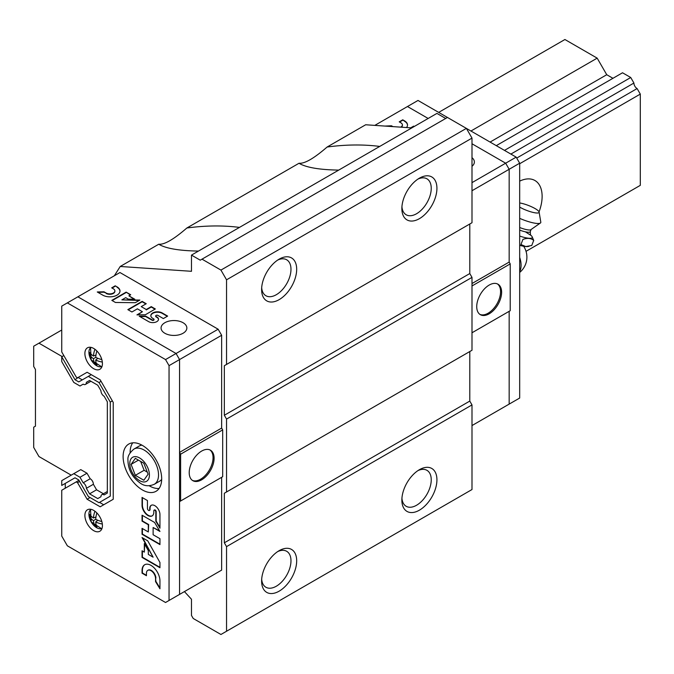 <?xml version="1.0" encoding="UTF-8"?>
<svg xmlns="http://www.w3.org/2000/svg" width="674" height="674" viewBox="0 0 674 674"><rect width="100%" height="100%" fill="white"/><g stroke="black" fill="none" stroke-linecap="round" stroke-linejoin="round"><path stroke-width="1.01" d="M510.884 154.076L633.922 83.037L630.729 77.51L622.523 72.775L496.291 145.651M504.497 150.395L630.729 77.51M612.952 78.302L606.743 74.721L597.172 58.141L564.913 39.513L438.681 112.39M490.091 142.071L606.743 74.721M470.941 131.017L597.172 58.141M62.143 356.554L38.957 343.176L61.747 330.016M38.957 343.176L33.7 346.209L33.7 366.454L35.452 369.487L35.452 426.17L33.7 427.19L33.7 447.426L38.957 456.542L71.217 475.162M63.836 355.586L61.747 356.782L74.999 379.732L78.765 381.905L88.336 376.378L98.985 382.52L110.275 402.092L110.275 496.165L98.985 502.694L88.336 496.544L78.765 479.964L74.999 477.79L61.747 485.44L61.747 480.629L80.787 469.635L86.997 473.224L90.19 478.751A4.44 2.561 -120 0 1 93.374 484.277L96.567 489.796L103.417 493.756M637.107 187.195L633.922 189.04M526.023 251.326L640.3 185.35L640.3 94.09L637.107 88.564L516.722 158.07M519.679 181.121A34.711 20.043 -60 0 1 534.937 180.514A34.711 20.043 -60 0 1 539.057 211.889M519.679 163.731L640.3 94.09M633.922 83.037A4.44 2.561 -120 0 0 637.107 88.564M198.476 251.073C180.034 250.77 167.118 248.689 159.738 244.814L158.778 244.215C164.346 244.805 173.707 239.396 186.867 227.997C205.435 225.495 222.976 225.301 239.489 227.399M184.432 591.595L191.483 599.262L191.483 615.455L193.236 618.488L220.937 634.487L226.548 631.243L226.548 546.622L224.341 542.797L224.341 493.242L226.548 491.969L226.548 419.085L224.341 415.26L224.341 365.704L226.548 364.432L226.548 279.811L220.937 270.089L202.006 259.161L200.254 260.172L191.483 255.109L191.483 271.302L120.225 266.474L158.778 244.215M338.727 170.101C320.293 169.797 307.378 167.708 299.989 163.841L299.037 163.243C304.597 163.824 313.966 158.424 327.117 147.025C345.695 144.522 363.235 144.32 379.74 146.427M186.867 227.997L299.037 163.243M120.225 266.474L114.344 275.759M411.831 127.9L365.67 124.766L327.117 147.025M445.699 118.464L436.929 113.4L191.483 255.109M226.548 364.432L471.994 222.723L471.994 138.103L466.383 128.389L447.452 117.453L202.006 259.161M226.548 491.969L471.994 350.261L471.994 277.385L469.786 273.551L469.786 223.995L224.341 365.704M226.548 631.243L471.994 489.535L471.994 404.922L469.786 401.089L469.786 351.533L224.341 493.242M220.937 270.089L466.383 128.389L516.174 157.135L519.679 163.201L519.679 398.039L471.994 425.564M226.548 279.811L471.994 138.103M419.397 510.184A24.795 14.314 -60 0 1 401.864 500.066A24.795 14.314 -60 0 1 419.397 469.702A24.795 14.314 -60 0 1 436.929 479.821A24.795 14.314 -60 0 1 419.397 510.184M279.146 591.165A24.795 14.314 -60 0 1 261.613 581.039A24.795 14.314 -60 0 1 279.146 550.675A24.795 14.314 -60 0 1 296.678 560.793A24.795 14.314 -60 0 1 279.146 591.165M226.548 546.622L471.994 404.922M224.341 542.797L469.786 401.089M226.548 419.085L471.994 277.385M224.341 415.26L469.786 273.551M279.146 299.644A24.795 14.314 -60 0 1 261.613 289.525A24.795 14.314 -60 0 1 279.146 259.161A24.795 14.314 -60 0 1 296.678 269.28A24.795 14.314 -60 0 1 279.146 299.644M419.397 218.671A24.795 14.314 -60 0 1 401.864 208.552A24.795 14.314 -60 0 1 419.397 178.18A24.795 14.314 -60 0 1 436.929 188.307A24.795 14.314 -60 0 1 419.397 218.671M277.654 551.602A20.768 11.989 -60 0 1 286.677 551.29A20.768 11.989 -60 0 1 289.862 567.929A20.768 11.989 -60 0 1 276.298 586.228A20.768 11.989 -60 0 1 265.918 587.256A20.768 11.989 -60 0 1 261.681 579.286M417.914 179.115A20.768 11.989 -60 0 1 426.937 178.804A20.768 11.989 -60 0 1 430.122 195.443A20.768 11.989 -60 0 1 416.549 213.742A20.768 11.989 -60 0 1 406.169 214.77A20.768 11.989 -60 0 1 401.931 206.8M277.654 260.088A20.768 11.989 -60 0 1 286.677 259.776A20.768 11.989 -60 0 1 289.862 276.416A20.768 11.989 -60 0 1 276.298 294.715A20.768 11.989 -60 0 1 265.918 295.743A20.768 11.989 -60 0 1 261.681 287.773M417.914 470.629A20.768 11.989 -60 0 1 426.937 470.317A20.768 11.989 -60 0 1 430.122 486.957A20.768 11.989 -60 0 1 416.549 505.256A20.768 11.989 -60 0 1 406.169 506.284A20.768 11.989 -60 0 1 401.931 498.313M176.057 596.423L179.562 594.401L179.562 501.599L180.615 500.993L180.615 454.192L179.562 452.372L179.562 359.571L176.057 353.496L77.881 296.813L119.955 272.523L218.132 329.207L221.645 335.273L221.645 428.074L222.69 429.894L222.69 476.703L180.615 500.993M78.968 480.309L61.747 490.251L61.747 536.1L67.358 545.814L165.543 602.497L221.645 570.111L221.645 477.31L179.562 501.599M179.562 594.401L179.562 359.571L176.057 353.496L218.132 329.207M169.048 600.475L169.048 365.645L221.645 335.273M164.835 333.251A12.89 7.448 0 0 0 178.888 334.868A12.89 7.448 0 0 0 186.85 327.985A12.89 7.448 0 0 0 173.951 320.546A12.89 7.448 0 0 0 161.061 327.985A12.89 7.448 0 0 0 164.835 333.251M141.237 306.619L146.241 303.73L142.147 301.371L127.841 309.627L131.935 311.986L137.395 308.835L142.399 311.725L136.94 314.876L145.331 314.758L155.34 308.978L151.246 306.619L146.241 309.509L141.237 306.619L146.241 309.509M117.032 286.863L115.212 285.818L111.699 287.849L113.518 288.893A5.148 2.974 0 0 1 114.883 290.915A5.148 2.974 0 0 1 111.8 293.637A5.148 2.974 0 0 1 106.239 293.097L103.965 291.783L97.267 291.977L102.726 295.128A10.118 5.839 0 0 0 113.754 296.392A10.118 5.839 0 0 0 119.997 291A10.118 5.839 0 0 0 117.032 286.863L115.212 285.818M130.714 294.765L126.131 292.12L111.825 300.377L115.465 302.483L135.322 302.685L139.872 300.056L121.868 299.871L125.709 297.655L128.321 299.163L134.8 299.231L128.886 295.819L130.714 294.765M163.344 318.566L167.641 316.089L162.181 312.93A6.656 3.842 0 0 0 154.927 312.104A6.656 3.842 0 0 0 150.824 315.651A6.656 3.842 0 0 0 152.771 318.372L153.68 318.895A1.129 0.657 0 0 1 154.017 319.358A1.129 0.657 0 0 1 153.318 319.965A1.129 0.657 0 0 1 152.08 319.821L145.643 316.106L139.215 316.19L148.786 321.717A5.788 3.345 0 0 0 155.045 322.332A5.788 3.345 0 0 0 158.525 319.274A5.788 3.345 0 0 0 156.975 316.999L156.065 316.468A1.289 0.741 0 0 1 155.686 315.946A1.289 0.741 0 0 1 156.478 315.255A1.289 0.741 0 0 1 157.885 315.415L163.344 318.566M201.652 479.821A17.6 10.161 -60 0 1 192.857 480.688A17.6 10.161 -60 0 1 192.857 460.367A17.6 10.161 -60 0 1 210.457 450.198A17.6 10.161 -60 0 1 213.153 464.31A17.6 10.161 -60 0 1 201.652 479.821M180.615 454.192L222.69 429.894M179.562 452.372L221.645 428.074M209.917 449.92A17.6 10.161 -60 0 1 211.956 464.175A17.6 10.161 -60 0 1 200.599 479.214A17.6 10.161 -60 0 1 192.343 480.36M155.736 316.148A1.289 0.741 0 0 0 155.686 316.35A1.289 0.741 0 0 0 156.065 316.873L156.065 316.468M158.516 319.476A5.788 3.345 0 0 0 156.975 317.403L156.065 316.873M153.958 319.56A1.129 0.657 0 0 1 154.017 319.762A1.129 0.657 0 0 1 153.318 320.369A1.129 0.657 0 0 1 152.08 320.226L145.643 316.51L139.897 316.586M167.295 316.291L162.181 313.343A6.656 3.842 0 0 0 155.096 312.466A6.656 3.842 0 0 0 150.833 315.853M130.36 294.968L126.131 292.12M134.084 299.222L128.886 295.819M139.181 300.452L121.868 299.871M119.989 291.202A10.118 5.839 0 0 0 117.032 287.267M106.239 293.097L103.965 292.196L97.941 292.356M106.239 293.502A5.148 2.974 0 0 0 111.8 294.049A5.148 2.974 0 0 0 114.883 291.32A5.148 2.974 0 0 0 114.875 291.117M154.986 309.181L151.246 307.024L146.241 309.914M142.399 311.725L137.656 314.868M145.896 303.932L142.147 301.775L128.195 309.829M126.131 292.524L112.179 300.579M115.212 286.223L112.044 288.051M61.747 356.782L61.747 361.593L73.778 382.428L79.987 386.008L83.172 384.163A4.44 2.561 -120 0 0 85.446 384.416A4.44 2.561 -120 0 0 86.365 382.327L89.558 380.481L86.365 382.327M73.778 473.687L79.987 477.268L83.172 482.795A4.44 2.561 -120 0 1 86.365 488.321L89.558 493.848L97.764 498.583L100.948 496.746A4.44 2.561 -120 0 1 101.867 494.649A4.44 2.561 -120 0 1 104.141 494.901L107.335 493.056L107.335 401.797L104.141 396.27A4.44 2.561 -120 0 1 100.948 390.743L97.764 385.216L89.558 380.481M169.048 365.645L165.543 359.571L67.358 302.887L61.747 306.122L61.747 351.971L76.221 377.036L77.544 377.794L87.115 372.267L81.049 375.772M74.999 477.79L65.26 483.418L65.26 488.229M76.221 481.893L77.544 482.66L87.115 499.24L100.199 506.797L113.224 499.274L113.224 402.386L100.199 379.824L87.115 372.267M93.661 348.433A12.393 7.161 60 0 1 101.757 359.36A12.393 7.161 60 0 1 99.853 369.293A12.393 7.161 60 0 1 87.46 362.14A12.393 7.161 60 0 1 87.46 347.818A12.393 7.161 60 0 1 93.661 348.433M93.661 510.386A12.393 7.161 60 0 1 101.757 521.314A12.393 7.161 60 0 1 99.853 531.247A12.393 7.161 60 0 1 87.46 524.086A12.393 7.161 60 0 1 87.46 509.771A12.393 7.161 60 0 1 93.661 510.386M142.399 489.939A27.272 15.746 -120 0 0 156.031 491.295A27.272 15.746 -120 0 0 156.031 459.803A27.272 15.746 -120 0 0 128.759 444.056A27.272 15.746 -120 0 0 124.58 465.911A27.272 15.746 -120 0 0 142.399 489.939M147.429 500.538L142.046 497.429L142.046 505.315A8.332 4.811 -120 0 0 145.685 513.698A8.332 4.811 -120 0 0 152.097 515.93A8.332 4.811 -120 0 0 153.824 512.122L153.824 510.799A1.415 0.817 -120 0 1 154.119 510.151A1.415 0.817 -120 0 1 155.214 510.53A1.415 0.817 -120 0 1 155.829 511.962L155.829 521.255L159.949 528.172L159.949 514.338A7.245 4.179 -120 0 0 156.705 507.168A7.245 4.179 -120 0 0 151.203 505.323A7.245 4.179 -120 0 0 149.704 508.423L149.704 509.738A1.609 0.935 -120 0 1 149.375 510.479A1.609 0.935 -120 0 1 148.128 510.05A1.609 0.935 -120 0 1 147.429 508.423L147.429 500.538M154.565 522.434L142.046 515.206L142.046 521.128L148.314 524.743L148.314 531.963L142.046 528.349L142.046 534.263L159.949 544.6L159.949 538.686L153.116 534.743L153.116 527.515L159.949 531.457L154.565 522.434M159.949 562.487L147.741 540.843L142.046 537.557L153.116 557.179L148.314 554.407L148.314 550.624L144.329 543.564L144.329 552.107L142.046 550.784L142.046 557.406L159.949 567.735L159.949 562.487M159.949 588.773L159.949 580.887A12.654 7.304 -120 0 0 154.422 568.148A12.654 7.304 -120 0 0 144.666 564.761A12.654 7.304 -120 0 0 142.046 570.549L142.046 573.178L146.443 575.722L146.443 573.094A6.445 3.724 -120 0 1 147.775 570.347A6.445 3.724 -120 0 1 152.661 571.99A6.445 3.724 -120 0 1 155.551 578.351L155.551 581.628L159.949 588.773M165.543 359.571L176.057 353.496L77.881 296.813L67.358 302.887M149.19 485.769A27.272 15.746 -120 0 0 149.409 485.895A27.272 15.746 -120 0 0 159.081 488.473M132.727 442.826A27.272 15.746 -120 0 0 130.124 452.743M155.551 578.351L155.905 581.426L159.949 588.006M155.905 578.149A6.445 3.724 -120 0 0 153.015 571.779A6.445 3.724 -120 0 0 148.128 570.145A6.445 3.724 -120 0 0 147.96 570.255M144.843 564.66A12.654 7.304 -120 0 0 142.399 570.347L142.399 572.976L146.443 575.318M142.399 550.987L142.399 557.204L159.949 567.331M144.683 544.188L144.329 552.107M142.736 537.953L153.116 557.179M153.116 527.515L159.578 530.842M142.399 528.551L142.399 534.061L159.949 544.196M142.399 515.408L142.399 520.926L148.659 524.541L148.314 531.963M149.527 510.344A1.609 0.935 -120 0 0 149.721 510.277A1.609 0.935 -120 0 0 150.058 509.536L149.704 509.738M151.38 505.23A7.245 4.179 -120 0 0 150.058 508.221L150.058 509.536M154.312 510.092A1.415 0.817 -120 0 1 154.472 509.948A1.415 0.817 -120 0 1 155.559 510.328A1.415 0.817 -120 0 1 156.183 511.76L156.183 521.053L159.949 527.38M142.399 497.631L142.399 505.112A8.332 4.811 -120 0 0 145.921 513.377A8.332 4.811 -120 0 0 152.273 515.821M79.987 477.268L86.997 473.224M83.172 482.795L90.19 478.751M86.365 488.321L93.374 484.277M89.558 493.848L96.567 489.796M78.302 377.356L74.999 379.732M78.504 377.701L82.27 379.875M91.285 374.677L88.336 376.378M101.066 381.324L98.985 382.52M112.364 400.887L110.275 402.092M102.49 500.664L110.275 496.165M79.625 481.463L77.544 482.66M90.063 497.538L87.115 499.24M99.541 502.366L103.703 504.775M95.379 511.574A19.672 10.329 -175.8 0 1 94.924 511.288A20.978 13.118 124.5 0 0 93.433 517.994A20.978 11.011 -175.8 0 1 89.617 514.346A19.672 12.309 124.5 0 0 89.617 516.714A20.978 13.118 -4.5 0 0 93.433 520.64A20.978 13.118 124.5 0 0 94.924 525.905A19.672 12.309 -4.5 0 0 96.972 527.093A20.978 11.011 -64.2 0 1 95.725 521.962A20.978 13.118 -4.5 0 0 102.28 524.027A19.672 10.329 -64.2 0 1 102.254 523.487M101.825 521.55A20.978 11.011 -175.8 0 1 95.725 519.317A20.978 11.011 -64.2 0 1 96.845 512.922M93.433 517.994L95.961 517M89.617 516.714L90.931 515.955M93.433 520.64L95.725 519.317M94.924 525.905L96.239 525.147M95.725 521.962L97.848 520.269M95.379 349.621A19.672 10.329 -175.8 0 1 94.924 349.334A20.978 13.118 124.5 0 0 93.433 356.041A20.978 11.011 -175.8 0 1 89.617 352.392A19.672 12.309 124.5 0 0 89.617 354.768A20.978 13.118 -4.5 0 0 93.433 358.686A20.978 13.118 124.5 0 0 94.924 363.952A19.672 12.309 -4.5 0 0 96.972 365.139A20.978 11.011 -64.2 0 1 95.725 360.009A20.978 13.118 -4.5 0 0 102.28 362.073A19.672 10.329 -64.2 0 1 102.254 361.534M101.825 359.596A20.978 11.011 -175.8 0 1 95.725 357.363A20.978 11.011 -64.2 0 1 96.845 350.969M93.433 356.041L95.961 355.055M89.617 354.768L90.931 354.002M93.433 358.686L95.725 357.363M94.924 363.952L96.239 363.193M95.725 360.009L97.848 358.315M141.911 445.135A20.33 11.736 -120 0 0 139.248 446.019L133.983 449.053A20.33 11.736 -120 0 1 154.312 460.789A20.33 11.736 -120 0 1 154.312 484.269L159.578 481.228A20.33 11.736 -120 0 0 161.676 479.366M148.095 474.201L143.84 463.24L135.339 458.337L131.093 464.386L135.339 475.339L143.84 480.25L148.095 474.201M138.456 460.131L131.093 464.386M140.664 461.412L144.11 470.284L135.339 475.339M144.11 470.284L147.286 472.112M447.452 117.453L417.998 100.451L407.475 106.526L428.167 118.464L407.475 106.526L374.803 125.389M516.174 157.135L505.652 163.201L471.994 143.773L505.652 163.201L509.165 169.275L509.165 262.076L510.218 263.896L510.218 310.706L471.994 332.771L509.165 311.312L509.165 404.105L505.652 406.136M471.994 157.682A12.89 7.448 180 0 1 474.37 161.987A12.89 7.448 180 0 1 471.994 166.293M519.679 163.201L509.165 169.275L505.652 163.201L471.994 182.637M406.515 127.538A10.118 5.839 0 0 0 407.517 124.993A10.118 5.839 0 0 0 404.552 120.865L402.74 119.82L399.219 121.851L401.038 122.895A5.148 2.974 0 0 1 402.412 124.917A5.148 2.974 0 0 1 400.676 127.142M392.917 126.611L391.493 125.785L384.964 126.072M414.283 126.485L413.651 126.122L410.71 127.824M471.994 283.535L509.165 262.076L509.165 169.275L471.994 190.734M510.218 263.896L471.994 285.961M489.172 285.077A17.6 10.161 -60 0 1 497.976 284.201A17.6 10.161 -60 0 1 497.976 304.53A17.6 10.161 -60 0 1 480.377 314.691A17.6 10.161 -60 0 1 477.672 300.587A17.6 10.161 -60 0 1 489.172 285.077M497.437 283.923A17.6 10.161 -60 0 1 496.923 303.923A17.6 10.161 -60 0 1 479.863 314.362M413.929 126.687L413.651 126.122M407.509 125.195A10.118 5.839 0 0 0 404.552 121.269L402.74 119.82M392.125 126.56L388.098 126.291M401.274 127.184A5.148 2.974 0 0 0 402.412 125.322A5.148 2.974 0 0 0 402.395 125.12M413.651 126.527L411.334 127.866M402.74 120.225L399.572 122.053M509.165 311.312L509.165 404.105M519.679 245.311A15.275 3.227 21.2 0 0 525.745 246.549L531.735 245.521L533.715 240.399C530.893 238.107 527.295 237.787 522.914 239.439L520.935 244.552L525.745 246.549A15.275 3.227 21.2 0 0 528.13 246.49L529.031 246.305M532.056 236.582L533.715 240.399M519.679 207.095A12.393 2.62 21.2 0 0 519.924 207.238A12.393 2.62 21.2 0 0 532.561 212.293A12.393 2.62 21.2 0 0 539.107 212.057A12.393 2.62 21.2 0 0 531.955 206.96A12.393 2.62 21.2 0 0 519.679 202.958M519.679 218.359A17.667 3.732 21.2 0 0 540.641 222.833A17.667 3.732 21.2 0 0 540.801 222.134L539.107 212.057M519.679 227.517A11.155 2.359 21.2 0 0 530.598 229.851L540.641 222.833M519.679 236.052A15.131 3.201 21.2 0 0 531.912 236.372A15.131 3.201 21.2 0 0 530.337 234.847M102.027 528.357A10.986 6.344 60 0 1 91.192 521.937A10.986 6.344 60 0 1 91.041 509.342M102.027 366.412A10.986 6.344 60 0 1 91.192 359.983A10.986 6.344 60 0 1 91.041 347.388M139.594 480.629A13.884 8.012 -120 0 0 148.095 468.531A13.884 8.012 -120 0 0 131.093 458.716A13.884 8.012 -120 0 0 139.594 480.629M519.679 271.487A19.832 11.45 -120 0 0 521.086 265.236A19.832 11.45 -120 0 0 519.679 257.367M519.679 230.112A11.155 2.359 21.2 0 0 530.261 231.696L531.028 229.708M101.867 494.649L107.335 491.498M85.446 384.416L90.914 381.265M101.841 528.854L91.192 521.937L90.527 509.249M101.841 366.909L91.192 359.983L90.527 347.295M154.312 484.269C149.274 486.417 144.809 486.19 140.925 483.578C132.348 477.689 128.018 469.727 127.934 459.702C127.58 456.29 129.593 452.743 133.983 449.053M519.679 272.439A19.832 19.832 0 0 0 523.639 246.246M530.261 231.696L530.522 235.15L525.417 231.839"/></g></svg>

